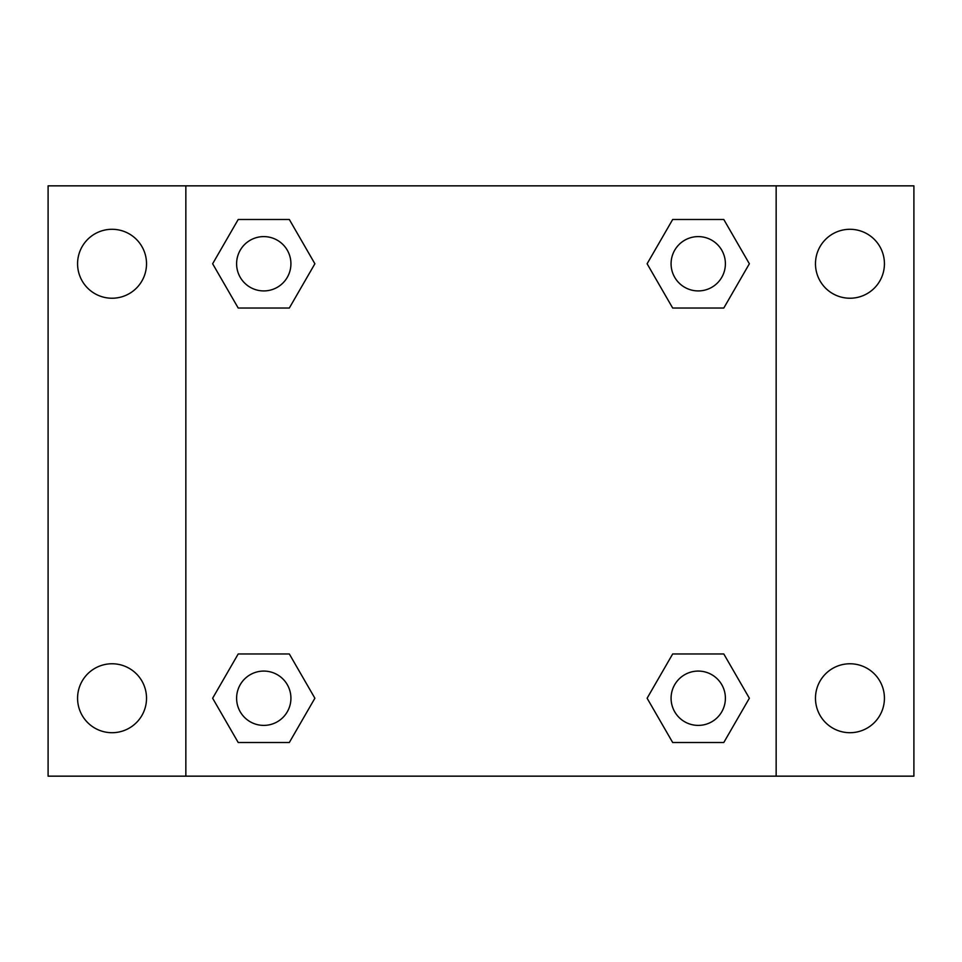 <?xml version="1.0" encoding="UTF-8"?>
<svg xmlns="http://www.w3.org/2000/svg" width="962" height="962" viewBox="0 0 962 962"><rect width="100%" height="100%" fill="white"/><g stroke="black" fill="none" stroke-linecap="round" stroke-linejoin="round"><path stroke-width="1.44" d="M48.1 185.846L913.9 185.846L913.9 776.154L48.1 776.154L48.1 185.846M849.951 229.293A34.476 34.476 0 0 1 884.427 263.768A34.476 34.476 0 0 1 849.951 298.232A34.476 34.476 0 0 1 815.475 263.768A34.476 34.476 0 0 1 849.951 229.293M849.951 663.768A34.476 34.476 0 0 1 884.427 698.232A34.476 34.476 0 0 1 849.951 732.707A34.476 34.476 0 0 1 815.475 698.232A34.476 34.476 0 0 1 849.951 663.768M112.049 663.768A34.476 34.476 0 0 1 146.525 698.232A34.476 34.476 0 0 1 112.049 732.707A34.476 34.476 0 0 1 77.573 698.232A34.476 34.476 0 0 1 112.049 663.768M112.049 229.293A34.476 34.476 0 0 1 146.525 263.768A34.476 34.476 0 0 1 112.049 298.232A34.476 34.476 0 0 1 77.573 263.768A34.476 34.476 0 0 1 112.049 229.293M238.203 653.968L289.321 653.968L314.887 698.232L289.321 742.508L238.203 742.508L212.638 698.232L238.203 653.968L289.321 653.968L238.203 653.968M672.678 219.492L723.797 219.492L749.362 263.768L723.797 308.032L672.678 308.032L647.113 263.768L672.678 219.492L723.797 219.492L672.678 219.492M185.846 776.154L185.846 185.846M776.154 185.846L776.154 776.154M238.203 219.492L289.321 219.492L314.887 263.768L289.321 308.032L238.203 308.032L212.638 263.768L238.203 219.492L289.321 219.492L238.203 219.492M672.678 653.968L723.797 653.968L749.362 698.232L723.797 742.508L672.678 742.508L647.113 698.232L672.678 653.968L723.797 653.968L672.678 653.968M723.797 742.508L672.678 742.508L723.797 742.508M725.396 698.232A27.152 27.152 0 0 0 684.655 674.723A27.152 27.152 0 0 0 684.655 721.753A27.152 27.152 0 0 0 725.396 698.232M289.321 742.508L238.203 742.508L289.321 742.508M290.921 698.232A27.152 27.152 0 0 0 250.18 674.723A27.152 27.152 0 0 0 250.18 721.753A27.152 27.152 0 0 0 290.921 698.232M723.797 308.032L672.678 308.032L723.797 308.032M725.396 263.768A27.152 27.152 0 0 0 684.655 240.247A27.152 27.152 0 0 0 684.655 287.277A27.152 27.152 0 0 0 725.396 263.768M289.321 308.032L238.203 308.032L289.321 308.032M290.921 263.768A27.152 27.152 0 0 0 250.18 240.247A27.152 27.152 0 0 0 250.18 287.277A27.152 27.152 0 0 0 290.921 263.768"/></g></svg>
